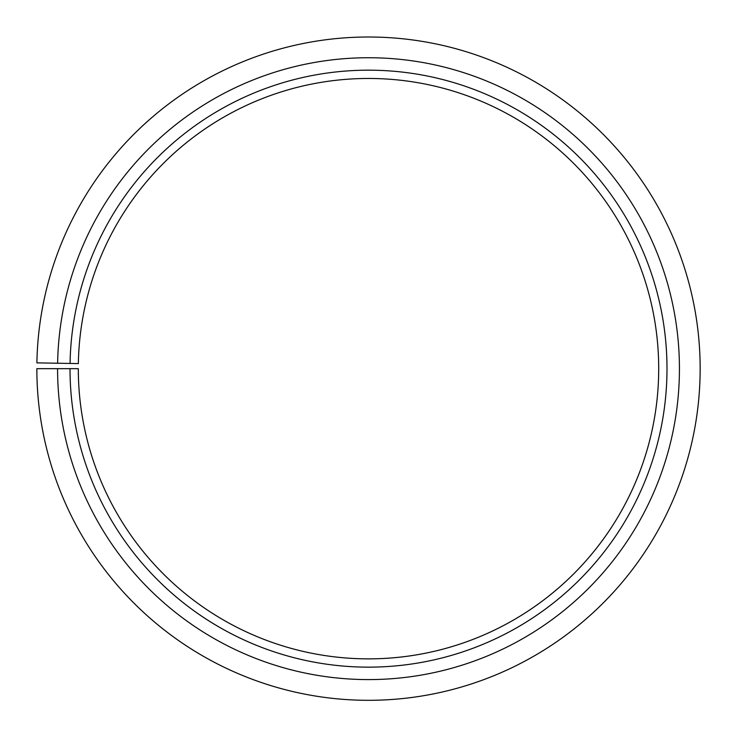 <?xml version="1.0" encoding="UTF-8"?>
<svg xmlns="http://www.w3.org/2000/svg" width="737" height="737" viewBox="0 0 737 737"><rect width="100%" height="100%" fill="white"/><g stroke="black" fill="none" stroke-linecap="round" stroke-linejoin="round"><path stroke-width="1.11" d="M78.352 363.599A290.203 290.203 0 0 1 516.517 119.044A290.203 290.203 0 0 1 512.141 620.821A290.203 290.203 0 0 1 78.306 368.666L70.015 368.666A298.494 298.494 0 0 0 516.241 628.025A298.494 298.494 0 0 0 520.746 111.913A298.494 298.494 0 0 0 70.061 363.452L78.352 363.599M57.578 368.666A310.931 310.931 0 0 0 522.404 638.832A310.931 310.931 0 0 0 527.093 101.218A310.931 310.931 0 0 0 57.624 363.23L36.896 362.871A331.659 331.659 0 0 1 537.669 83.392A331.659 331.659 0 0 1 532.658 656.842A331.659 331.659 0 0 1 36.85 368.666L70.015 368.666M57.624 363.23L70.061 363.452"/></g></svg>
